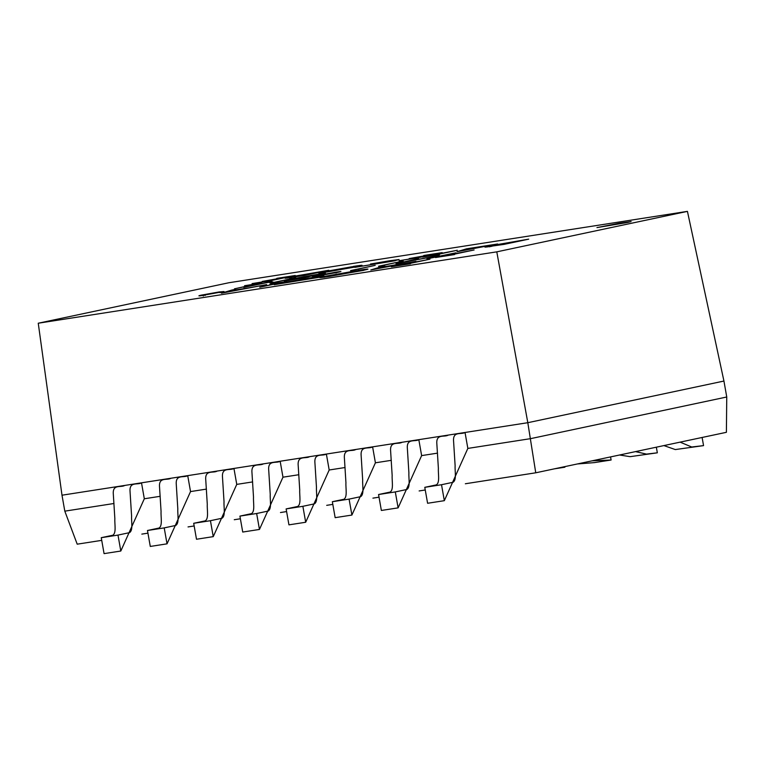<?xml version="1.0" encoding="UTF-8"?>
<svg xmlns="http://www.w3.org/2000/svg" width="765" height="765" viewBox="0 0 765 765"><rect width="100%" height="100%" fill="white"/><g stroke="black" fill="none" stroke-linecap="round" stroke-linejoin="round"><path stroke-width="1.15" d="M38.25 323.222L496.791 251.848L687.429 211.37L228.888 282.744L38.25 323.222L61.994 495.204L527.812 422.701L535.749 472.799L465.35 483.757M289.753 280.267C283.978 281.147 282.907 281.185 286.54 280.363L297.442 278.345C294.535 278.709 294.621 278.565 297.7 277.886L318.804 274.109C325.976 273 327.257 272.962 322.648 273.994L307.951 276.701C310.035 276.452 309.873 276.586 307.454 277.112L289.753 280.267M284.341 280.937L286.598 280.736M297.461 278.441L297.442 278.345C294.535 278.709 294.621 278.565 297.7 277.886L299.402 278.011M325.412 273.268L322.648 273.994M308.008 276.997L307.951 276.701C310.035 276.452 309.873 276.586 307.454 277.112M497.623 243.978L456.982 251.704L466.554 248.816L497.623 243.978M358.269 270.303C369.199 268.639 370.824 268.658 363.155 270.351L329.725 276.375C318.584 278.068 316.93 278.058 324.771 276.337L358.297 270.466M367.975 269.117L363.155 270.351M319.818 277.59L324.809 276.567M219.555 292.307L200.851 295.73C198.087 296.045 198.183 295.864 201.138 295.175L218.953 291.981L224.021 291.532L219.861 292.632M203.308 296.026L203.012 295.548M200.851 295.73C198.087 296.045 198.183 295.864 201.138 295.175L203.012 295.271M474.118 249.973L449.504 255.204L454.62 254.563L435.486 257.537L474.118 249.973M432.646 257.556L455.902 252.813L426.956 258.866L433.965 256.505L396.002 263.686L418.598 258.618L405.622 261.754L439.234 255.405L432.665 257.709M457.317 250.26L435.161 254.965L439.77 254.391L422.548 257.069L457.317 250.26M423.724 255.481L442.199 252.613L417.508 257.853L399.034 260.731L417.107 257.776L424.699 256.16L409.16 258.58L436.729 253.607L423.743 255.625M391.69 261.314L391.67 261.171C397.331 259.918 395.907 259.947 387.386 261.248L370.47 264.03L389.901 260.712L399.091 259.526L394.444 260.75L354.855 267.348L395.266 260.731M353.334 266.402C363.174 264.91 364.637 264.929 357.743 266.45L327.649 271.871C317.628 273.401 316.136 273.382 323.184 271.833L353.363 266.555M362.075 265.34L357.743 266.45M318.737 272.971L323.222 272.044M276.758 278.364L295.233 275.486L270.542 280.726L252.068 283.605L270.131 280.65L277.733 279.034L262.194 281.453L289.763 276.481L276.777 278.498M429.94 259.182L405.326 264.413L410.442 263.772L391.317 266.755L429.94 259.182M627.683 222.452L631.125 221.563L619.421 223.189L596.949 227.588L627.683 222.452M288.022 277.953C283.633 278.508 284.264 278.192 289.916 276.997L328.826 270.255L304.135 275.496L285.068 278.221M266.641 284.599L221.477 293.186L232.111 289.973L235.668 289.428L232.254 290.451L248.749 287.889L266.641 284.599M269.911 284.092L287.171 281.405L259.737 287.229L281.09 282.514L269.93 284.245M315.821 277.896L315.792 277.733C321.836 276.375 319.99 276.442 310.274 277.934L281.271 283.079L313.363 277.293L323.949 275.935L319.168 277.207L274.224 284.714L319.512 277.246M415.94 261.362L370.786 269.949L381.419 266.736L384.967 266.182L381.553 267.214L415.94 261.362M487.898 246.846C483.509 247.401 484.149 247.076 489.791 245.881L528.701 239.149L504.011 244.389L484.943 247.105M244.571 285.708L261.831 283.021L234.396 288.845L255.749 284.121L244.59 285.861M274.348 282.295L295.892 277.714L271.728 283.031L268.582 282.295L243.729 287.391L271.164 281.568L274.377 282.467M315.457 276.251L335.194 272.254C341.553 271.288 342.567 271.288 338.207 272.244L318.221 275.83C311.795 276.815 310.848 276.796 315.381 275.802L312.512 276.538M340.932 271.556L338.207 272.244M350.59 270.6L375.204 265.369L350.619 270.753M378.579 266.239L403.203 261.008L378.608 266.392M496.791 251.848L527.812 422.701L723.939 381.047L726.75 396.997L726.396 432.311L535.749 472.799M425.254 489.992L419.134 490.948M379.038 497.193L372.918 498.139M332.813 504.384L326.693 505.34M286.598 511.575L280.478 512.531M240.382 518.775L234.262 519.722M194.157 525.966L188.037 526.922M147.941 533.157L141.821 534.113M101.726 540.358L77.208 544.173L64.805 511.154L61.994 495.204M723.939 381.047L687.429 211.37M558.374 467.989L564.895 467.205L554.309 468.849M592.12 460.826L611.111 460.014L594.376 462.615L577.403 463.953M635.514 451.608L646.463 454.104L657.336 452.813L630.14 456.667L619.545 455.003M680.114 442.141L691.713 446.999L703.551 445.622L675.304 449.571L663.905 445.584M564.79 466.631L564.895 467.205M610.566 456.906L611.111 460.014M656.341 447.19L657.336 452.813M702.117 437.465L703.551 445.622M726.75 396.997L530.623 438.641L467.845 448.414L444.331 500.673L427.597 503.274L424.785 487.334L436.308 484.886C440.105 482.667 438.01 473.774 438.383 468.371L436.777 442.753C436.643 433.659 444.599 437.417 448.3 435.075M444.331 500.673L441.52 484.723L453.043 482.275C456.848 480.066 454.754 471.164 455.127 465.761L453.511 440.152C453.387 431.049 461.343 434.807 465.034 432.474L467.845 448.414M398.116 507.864L395.304 491.924L406.827 489.476C410.623 487.257 408.529 478.364 408.902 472.961L407.296 447.343C407.162 438.249 415.127 442.007 418.818 439.665L421.63 455.605L398.116 507.864L381.372 510.465L378.56 494.525L390.083 492.077C393.889 489.868 391.795 480.965 392.168 475.562L390.552 449.944C390.427 440.85 398.383 444.608 402.074 442.275M437.523 453.138L421.63 455.605M351.9 515.055L349.089 499.115L360.611 496.667C364.408 494.448 362.314 485.555 362.686 480.152L361.08 454.534C360.946 445.44 368.902 449.198 372.603 446.856L375.414 462.806L351.9 515.055L335.156 517.666L332.345 501.716L343.868 499.277C347.664 497.059 345.57 488.156 345.943 482.753L344.336 457.145C344.202 448.051 352.168 451.809 355.859 449.466M391.307 460.329L375.414 462.806M305.684 522.256L302.873 506.306L314.386 503.858C318.192 501.649 316.098 492.746 316.471 487.343L314.855 461.735C314.731 452.631 322.687 456.399 326.378 454.056L329.189 469.997L305.684 522.256L288.941 524.857L286.129 508.916L297.652 506.468C301.448 504.25 299.354 495.357 299.727 489.954L298.12 464.336C297.987 455.242 305.943 459 309.643 456.657M345.091 467.52L329.189 469.997M259.459 529.447L256.648 513.506L268.171 511.058C271.967 508.84 269.882 499.947 270.246 494.544L268.639 468.926C268.505 459.832 276.471 463.59 280.162 461.247L282.974 477.188L259.459 529.447L242.725 532.048L239.914 516.107L251.427 513.659C255.233 511.45 253.139 502.548 253.511 497.145L251.895 471.527C251.771 462.433 259.727 466.191 263.418 463.858M298.866 474.721L282.974 477.188M213.244 536.638L210.432 520.697L221.955 518.249C225.752 516.031 223.657 507.138 224.03 501.735L222.424 476.117C222.29 467.023 230.246 470.781 233.947 468.438L236.758 484.388L213.244 536.638L196.5 539.249L193.688 523.298L205.211 520.86C209.017 518.641 206.923 509.739 207.286 504.336L205.68 478.727C205.556 469.634 213.512 473.392 217.203 471.049M252.651 481.912L236.758 484.388M167.028 543.839L164.217 527.888L175.73 525.44C179.536 523.231 177.442 514.329 177.815 508.926L176.208 483.317C176.074 474.214 184.03 477.982 187.721 475.639L190.533 491.579L167.028 543.839L150.284 546.44L147.473 530.499L158.996 528.051C162.792 525.832 160.698 516.939 161.071 511.536L159.464 485.918C159.33 476.825 167.296 480.583 170.987 478.24M206.435 489.103L190.533 491.579M120.803 551.029L117.992 535.089L129.514 532.641C133.32 530.422 131.226 521.529 131.599 516.126L129.983 490.508C129.859 481.415 137.815 485.173 141.506 482.83L144.317 498.77L120.803 551.029L104.069 553.631L101.257 537.69L112.78 535.242C116.576 533.033 114.482 524.13 114.855 518.727L113.249 493.109C113.115 484.016 121.071 487.774 124.771 485.44M160.22 496.303L144.317 498.77M113.995 503.494L64.805 511.154M441.52 484.723L424.785 487.334M395.304 491.924L378.56 494.525M349.089 499.115L332.345 501.716M302.873 506.306L286.129 508.916M256.648 513.506L239.914 516.107M210.432 520.697L193.688 523.298M164.217 527.888L147.473 530.499M117.992 535.089L101.257 537.69M287.229 278.058L289.141 277.638M303.724 275.419L323.356 271.25L292.852 276.538C288.214 277.523 287.946 277.743 292.048 277.198L303.753 275.563M292.087 277.37L289.189 277.934M320.592 272.885L322.667 272.416M358.24 266.144L360.325 265.876M354.817 267.052L354.788 266.909C360.286 265.694 359.005 265.694 350.925 266.928L326.12 271.374L322.725 272.723M326.12 271.374C320.592 272.608 321.893 272.598 330.04 271.365L358.297 266.488M395.199 260.387L397.312 260.11M430.246 258.197L433.965 256.505M434.032 256.839L435.964 256.466M205.24 295.414L202.974 295.051M225.637 292.412L232.111 289.973M231.164 290.786L227.1 292.01L244.169 288.759L231.164 290.786M319.445 276.853L322.447 276.471M321.482 277.542L324.178 276.93M363.71 269.959L366.425 269.615M359.904 271.02L359.885 270.858C365.995 269.51 364.561 269.51 355.582 270.877L328.032 275.83L324.236 277.274M328.032 275.83C321.883 277.188 323.327 277.179 332.373 275.802L363.777 270.341M374.946 269.175L381.419 266.736M380.463 267.54L376.399 268.773L393.468 265.522L380.463 267.54M461.161 250.93L462.041 250.662M465.789 249.533L466.554 248.816M465.694 249.543L462.041 250.652L477.398 247.726L465.694 249.543M487.104 246.952L489.017 246.521M503.609 244.303L523.231 240.143L492.727 245.431C488.089 246.416 487.821 246.636 491.933 246.081L503.628 244.446M491.962 246.254L489.074 246.827M269.108 282.476L271.164 281.568M271.24 282.017L271.9 281.453M271.986 281.903L273.918 282.572M288.022 280.535L288.587 280.42M321.195 274.214L322.514 274.023M305.436 277.475L306.689 277.274M304.25 277.752L289.705 279.875L288.625 280.64M289.705 279.875L305.484 277.762M319.493 274.625L301.008 277.37L299.45 278.25M301.008 277.37C298.197 278.011 299.239 277.963 304.135 277.207L321.252 274.492M336.457 272.531L337.834 272.33M315.553 276.232L316.844 275.964M334.831 272.933L336.504 272.828M321.233 275.352L334.812 272.789C337.537 272.158 336.524 272.216 331.771 272.952L318.479 275.324L316.892 276.213M318.479 275.324C315.696 275.955 316.605 275.916 321.204 275.209"/></g></svg>
